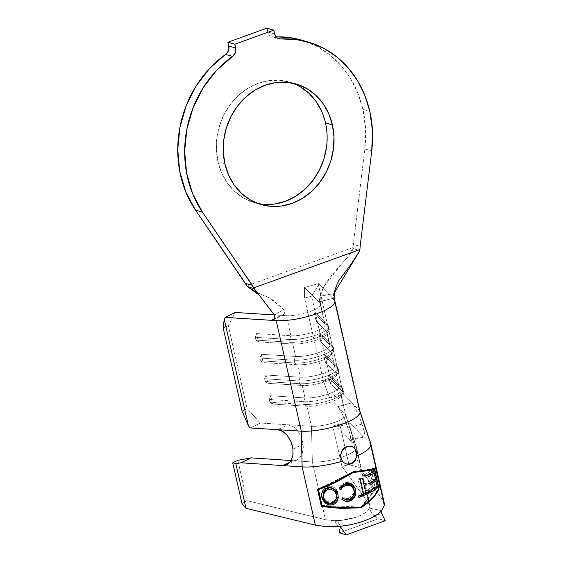 <?xml version="1.0" encoding="UTF-8"?>
<svg xmlns="http://www.w3.org/2000/svg" width="563" height="563" viewBox="0 0 563 563"><rect width="100%" height="100%" fill="white"/><g stroke="black" fill="none" stroke-linecap="round" stroke-linejoin="round"><path stroke-width="0.42" stroke-dasharray="2.81 2.11" d="M351.411 446.318A9.177 8.009 106.1 0 0 351.129 446.234A9.177 8.009 106.1 0 0 343.078 448.852A9.177 8.009 106.1 0 0 340.721 457.888L340.721 457.888A9.177 8.009 106.1 0 0 346.034 463.87A9.177 8.009 106.1 0 0 346.301 463.94M300.255 86.786L290.438 82.381L279.902 80.284L269.051 80.565L258.304 83.218L248.072 88.145L238.754 95.147L230.696 103.965L224.215 114.261L219.563 125.626L216.917 137.639L216.375 149.828L217.958 161.729L224.862 163.72L217.958 161.729A62.775 54.759 106.1 0 0 254.293 202.603A62.775 54.759 106.1 0 0 257.784 203.475M301.458 40.072L317.75 46.813L330.425 55.343L341.551 66.174L350.826 79.024L358.012 93.542L362.91 109.356L365.57 128.927L364.838 148.977L371.735 150.975L364.838 148.977A106.463 92.86 106.1 0 0 362.91 109.356L369.807 111.347L362.91 109.356A106.463 92.86 106.1 0 0 301.296 40.029M384.262 503.09L383.129 500.648L369.898 442.405L359.264 410.237L334.148 299.678A35.244 9.226 167.2 0 1 334.901 301.001M380.968 511.95L380.75 513.899L380.968 511.95M380.813 511.464L380.75 513.899L380.813 511.464M337.927 526.412L334.844 521.021L337.138 521.648L338.87 523.203L339.968 525.314L340.151 527.707L340.115 525.955L338.201 522.471L336.54 521.338L334.844 521.021L337.927 526.412L339.961 526.764L341.565 528.059L339.932 526.236L341.769 528.122L341.452 528.298M322.676 491.063L324.816 488.768M373.881 515.518L378.357 518.769L339.362 532.858L378.357 518.769L372.087 513.716L370.06 509.761L370.18 508.248L367.533 510.894C362.002 515.792 353.24 518.959 341.255 520.395L332.747 520.641L341.255 520.395L334.844 521.021L341.255 520.395L356.851 516.961C361.523 515.272 365.084 513.252 367.533 510.894L369.75 507.27L369.75 505.518L369.025 503.941L341.938 466.347L348.99 464.7L359.18 467.41L383.129 500.648L359.18 467.41L348.99 464.7L341.938 466.347L369.025 503.941L369.75 507.27L367.533 510.894L370.18 508.248L381.594 510.634L370.18 508.248L369.94 508.924L370.82 511.668L373.881 515.518L375.472 515.588L380.75 513.899M340.573 527.109L341.565 528.059M320.614 304.477A20.557 5.377 167.2 0 1 308.376 312.226A20.557 5.377 167.2 0 1 286.335 315.695L290.888 335.738A20.557 5.377 -12.8 0 0 313.317 332.135A20.557 5.377 -12.8 0 0 325.132 324.288A20.557 5.377 -12.8 0 0 324.696 323.521L320.143 303.478A20.557 5.377 167.2 0 1 320.579 304.252A20.557 5.377 167.2 0 1 308.763 312.092A20.557 5.377 167.2 0 1 286.335 315.695L281.282 315.379L274.371 318.862L281.282 315.379L274.434 314.942L286.335 315.695L290.888 335.738L256.573 333.563L258.459 341.854L292.767 344.028L295.596 356.463L261.288 354.289L263.167 362.579L297.475 364.761L300.304 377.196L265.996 375.021L267.875 383.312L302.19 385.486L305.012 397.928L270.704 395.754L272.591 404.044L306.898 406.219L311.452 426.254L312.359 461.97L325.47 519.677L332.747 520.641L325.47 519.677L246.988 500.655L241.942 503.378L246.988 500.655L237.825 460.323L246.988 500.655L325.47 519.677L312.359 461.97L292.929 460.668L296.933 459.943L300.213 457.304L302.408 453.032L303.274 447.585L303.112 444.123L301.304 437.036L297.764 430.836L293.049 426.515L287.876 424.762L260.409 423.024L247.122 408.562L228.282 325.639L235.285 312.458L228.282 325.639L247.122 408.562L242.055 411.018L247.122 408.562L260.409 423.024L250.261 427.943L260.409 423.024L311.452 426.254L287.876 424.762L277.693 429.682L287.876 424.762M338.82 385.711L335.998 373.276A20.557 5.377 167.2 0 1 336.435 374.043A20.557 5.377 167.2 0 1 324.619 381.883A20.557 5.377 167.2 0 1 302.19 385.486L305.012 397.928A20.557 5.377 -12.8 0 0 327.448 394.325A20.557 5.377 -12.8 0 0 339.264 386.485A20.557 5.377 -12.8 0 0 338.82 385.711L335.998 373.276L325.498 362.495L323.612 354.204L334.112 364.979L331.29 352.544A20.557 5.377 167.2 0 1 331.727 353.311A20.557 5.377 167.2 0 1 319.911 361.157A20.557 5.377 167.2 0 1 297.475 364.761L300.304 377.196A20.557 5.377 -12.8 0 0 322.74 373.593A20.557 5.377 -12.8 0 0 334.556 365.753A20.557 5.377 -12.8 0 0 334.112 364.979L331.29 352.544L320.79 341.762L318.904 333.472L329.404 344.253L326.575 331.811A20.557 5.377 167.2 0 1 327.019 332.585A20.557 5.377 167.2 0 1 315.203 340.425A20.557 5.377 167.2 0 1 292.767 344.028L295.596 356.463A20.557 5.377 -12.8 0 0 318.025 352.86A20.557 5.377 -12.8 0 0 329.841 345.02A20.557 5.377 -12.8 0 0 329.404 344.253L326.575 331.811L316.082 321.037L314.196 312.739L324.696 323.521L320.143 303.478L318.595 301.895L333.162 298.313L333.887 293.597L320.136 296.229L319.39 300.916L319.087 301.965L318.595 301.895L304.52 287.447L304.562 298.08L323.401 381.003L329.644 398.006L338.046 406.634L352.037 402.819L343.648 394.206L329.644 398.006L345.26 414.044L340.706 394.001A20.557 5.377 167.2 0 1 341.15 394.776A20.557 5.377 167.2 0 1 329.334 402.615A20.557 5.377 167.2 0 1 306.898 406.219L311.452 426.254A20.557 5.377 -12.8 0 0 333.887 422.658A20.557 5.377 -12.8 0 0 345.696 414.811A20.557 5.377 -12.8 0 0 345.26 414.044L340.706 394.001L330.207 383.227L328.328 374.93L338.82 385.711A20.557 5.377 167.2 0 1 328.876 393.826A20.557 5.377 167.2 0 1 305.012 397.928L303.612 401.672L304.238 404.438L269.93 402.264L269.304 399.498L303.612 401.672L269.304 399.498L270.704 395.754L305.012 397.928L303.612 401.672L304.238 404.438L306.898 406.219L272.591 404.044L269.93 402.264L304.238 404.438A23.491 6.151 -12.8 0 0 329.883 400.321A23.491 6.151 -12.8 0 0 343.381 391.362A23.491 6.151 -12.8 0 0 342.881 390.476L342.255 387.717A23.491 6.151 167.2 0 1 342.754 388.597A23.491 6.151 167.2 0 1 329.249 397.555A23.491 6.151 167.2 0 1 303.612 401.672A23.491 6.151 -12.8 0 0 330.882 396.992A23.491 6.151 -12.8 0 0 342.255 387.717L338.82 385.711L342.255 387.717L342.881 390.476A23.491 6.151 167.2 0 1 342.895 393.178A23.491 6.151 167.2 0 1 326.927 401.243A23.491 6.151 167.2 0 1 304.238 404.438L306.898 406.219A20.557 5.377 -12.8 0 0 326.744 403.425A20.557 5.377 -12.8 0 0 340.721 396.366A20.557 5.377 -12.8 0 0 340.706 394.001L342.881 390.476L340.706 394.001L330.207 383.227L332.381 379.701L342.881 390.476L332.381 379.701L331.755 376.936L342.255 387.717L331.755 376.936L328.328 374.93L338.82 385.711M273.892 36.961L277.193 37.911L273.892 36.961L276.067 36.862A106.463 92.86 106.1 0 0 273.892 36.961L271.83 36.694L269.994 35.687L268.586 34.054L266.89 28.15L267.756 31.964A7.34 6.404 106.1 0 0 272.006 36.743A7.34 6.404 106.1 0 0 273.892 36.961M360.017 411.56A35.244 9.226 -12.8 0 0 359.264 410.237L343.648 394.206L342.811 391.925L318.531 285.068L342.811 391.925L330.404 379.096L311.564 296.18L330.404 379.096L323.401 381.003L304.562 298.08L311.564 296.18L318.531 285.068L318.524 283.639L332.705 298.2L333.162 298.313L333.634 295.856M338.743 280.747L333.887 293.597L320.136 296.229C323.788 277.721 352.325 256.439 352.924 248.424L353.226 244.595L360.172 246.221L353.226 244.595L364.838 148.977L352.98 247.537L246.995 285.828L352.98 247.537L349.384 255.025L341.438 264.209L323.774 286.849L320.136 296.229L319.087 301.965L318.595 301.895L332.916 298.411M273.161 319.995L283.119 314.963L281.282 315.379L283.119 314.963L284.322 313.584L284.561 311.578L283.724 309.39L274.477 315.055L274.603 315.407M223.215 328.095L228.282 325.639L223.215 328.095M319.087 301.965L304.52 287.447L318.524 283.639L304.52 287.447L304.562 298.08L311.564 296.18L318.531 285.068L318.524 283.639L334.148 299.678L359.264 410.237L369.898 442.405L363.733 436.325L349.743 440.139L355.915 446.234L345.26 414.044L338.046 406.634L342.635 414.614L345.443 421.068L349.707 433.165L350.953 439.886M283.119 314.963L284.322 313.584L284.561 311.578L283.724 309.39L271.366 298.847L256.728 292.493M318.595 301.895L320.143 303.478M252.442 290.592L268.706 297.51L283.724 309.39L274.477 315.055L259.233 295.125M352.924 248.424L359.806 250.697L352.924 248.424M332.705 298.2L333.162 298.313M326.54 146.964L327.082 134.775L325.491 122.875L321.839 111.72M292.57 83.12A62.775 54.759 106.1 0 0 289.164 81.994A62.775 54.759 106.1 0 0 234.046 99.904A62.775 54.759 106.1 0 0 217.958 161.729L221.611 172.876L227.192 182.855L234.482 191.279L243.202 197.817L253.019 202.216L263.554 204.32M292.894 454.974L291.402 460.027M364.951 435.15L363.058 427.218L359.461 417.303L354.036 405.733L352.037 402.819L359.264 410.237M350.369 440.576L336.477 427.028L350.46 423.207L363.733 436.325L350.46 423.207L349.046 422.82L339.763 424.108L332.775 426.022L336.477 427.028L355.915 446.234A26.433 6.918 167.2 0 1 356.52 447.268A26.433 6.918 167.2 0 1 355.668 449.71A26.433 6.918 167.2 0 1 337.314 458.585A26.433 6.918 167.2 0 1 312.359 461.97L311.452 426.254A20.557 5.377 -12.8 0 0 333.782 422.693A20.557 5.377 -12.8 0 0 345.71 414.875M356.534 447.353A26.433 6.918 167.2 0 1 341.094 457.423A26.433 6.918 167.2 0 1 312.359 461.97L292.929 460.668L290.219 461.977L292.929 460.668L291.134 460.548L296.933 459.943M345.26 414.044L355.915 446.234L369.025 503.941L355.915 446.234M341.938 466.347L332.775 426.022L341.938 466.347M348.99 464.7L339.763 424.108L348.99 464.7M359.18 467.41L349.046 422.82L359.18 467.41M383.129 500.648L369.898 442.405L363.733 436.325L349.743 440.139L350.594 440.583L364.585 436.768M364.374 431.884L363.058 427.218M352.037 402.819L338.046 406.634L341.734 412.735L348.018 427.894L362.03 424.129L348.018 427.894L349.883 433.777L350.862 438.155L350.819 440.393M362.03 424.129L359.877 418.351M355.176 407.837L353.184 404.325M302.408 453.032L303.274 447.585M292.936 449.091L303.112 444.123L292.936 449.091L292.781 455.678M303.112 444.123L301.698 438.077M295.293 428.197L291.057 425.508M274.653 33.956L267.756 31.964L274.653 33.956M289.481 339.482L290.114 342.248L255.799 340.073L255.173 337.307L289.481 339.482L255.173 337.307L256.573 333.563L290.888 335.738L289.481 339.482L290.114 342.248L292.767 344.028L258.459 341.854L255.799 340.073L290.114 342.248A23.491 6.151 -12.8 0 0 315.752 338.131A23.491 6.151 -12.8 0 0 329.256 329.172A23.491 6.151 -12.8 0 0 328.75 328.285L328.123 325.52A23.491 6.151 167.2 0 1 328.623 326.406A23.491 6.151 167.2 0 1 315.125 335.365A23.491 6.151 167.2 0 1 289.481 339.482A23.491 6.151 -12.8 0 0 316.751 334.802A23.491 6.151 -12.8 0 0 328.123 325.52L324.696 323.521A20.557 5.377 167.2 0 1 314.745 331.635A20.557 5.377 167.2 0 1 290.888 335.738L289.481 339.482M326.575 331.811L328.75 328.285A23.491 6.151 167.2 0 1 328.764 330.988A23.491 6.151 167.2 0 1 312.796 339.053A23.491 6.151 167.2 0 1 290.114 342.248L292.767 344.028A20.557 5.377 -12.8 0 0 312.62 341.234A20.557 5.377 -12.8 0 0 326.589 334.176A20.557 5.377 -12.8 0 0 326.575 331.811L316.082 321.037L318.25 317.511L328.75 328.285L326.575 331.811M317.623 314.745L328.123 325.52L328.75 328.285L318.25 317.511L317.623 314.745L314.196 312.739L324.696 323.521L328.123 325.52L317.623 314.745L318.25 317.511L316.082 321.037L314.196 312.739L317.623 314.745M255.799 340.073L258.459 341.854L256.573 333.563L255.173 337.307L255.799 340.073M294.196 360.214L294.822 362.98L260.514 360.806L259.881 358.04L294.196 360.214L259.881 358.04L261.288 354.289L295.596 356.463L294.196 360.214L294.822 362.98L297.475 364.761L263.167 362.579L260.514 360.806L294.822 362.98A23.491 6.151 -12.8 0 0 320.46 358.863A23.491 6.151 -12.8 0 0 333.965 349.897A23.491 6.151 -12.8 0 0 333.458 349.018L332.832 346.252A23.491 6.151 167.2 0 1 333.338 347.132A23.491 6.151 167.2 0 1 319.833 356.097A23.491 6.151 167.2 0 1 294.196 360.214A23.491 6.151 -12.8 0 0 321.459 355.534A23.491 6.151 -12.8 0 0 332.832 346.252L329.404 344.253A20.557 5.377 167.2 0 1 319.453 352.368A20.557 5.377 167.2 0 1 295.596 356.463L294.196 360.214M331.29 352.544L333.458 349.018A23.491 6.151 167.2 0 1 333.472 351.72A23.491 6.151 167.2 0 1 317.504 359.785A23.491 6.151 167.2 0 1 294.822 362.98L297.475 364.761A20.557 5.377 -12.8 0 0 317.328 361.96A20.557 5.377 -12.8 0 0 331.297 354.908A20.557 5.377 -12.8 0 0 331.29 352.544L320.79 341.762L322.965 338.236L333.458 349.018L331.29 352.544M322.332 335.478L332.832 346.252L333.458 349.018L322.965 338.236L322.332 335.478L318.904 333.472L329.404 344.253L332.832 346.252L322.332 335.478L322.965 338.236L320.79 341.762L318.904 333.472L322.332 335.478M260.514 360.806L263.167 362.579L261.288 354.289L259.881 358.04L260.514 360.806M298.904 380.947L299.53 383.706L265.222 381.531L264.596 378.772L298.904 380.947L264.596 378.772L265.996 375.021L300.304 377.196L298.904 380.947L299.53 383.706L302.19 385.486L267.875 383.312L265.222 381.531L299.53 383.706A23.491 6.151 -12.8 0 0 325.168 379.589A23.491 6.151 -12.8 0 0 338.673 370.63A23.491 6.151 -12.8 0 0 338.173 369.75L337.54 366.985A23.491 6.151 167.2 0 1 338.046 367.864A23.491 6.151 167.2 0 1 324.541 376.83A23.491 6.151 167.2 0 1 298.904 380.947A23.491 6.151 -12.8 0 0 326.174 376.26A23.491 6.151 -12.8 0 0 337.54 366.985L334.112 364.979A20.557 5.377 167.2 0 1 324.161 373.1A20.557 5.377 167.2 0 1 300.304 377.196L298.904 380.947M335.998 373.276L338.173 369.75A23.491 6.151 167.2 0 1 338.187 372.453A23.491 6.151 167.2 0 1 322.219 380.511A23.491 6.151 167.2 0 1 299.53 383.706L302.19 385.486A20.557 5.377 -12.8 0 0 322.036 382.692A20.557 5.377 -12.8 0 0 336.012 375.641A20.557 5.377 -12.8 0 0 335.998 373.276L325.498 362.495L327.673 358.969L338.173 369.75L335.998 373.276M327.047 356.203L337.54 366.985L338.173 369.75L327.673 358.969L327.047 356.203L323.612 354.204L334.112 364.979L337.54 366.985L327.047 356.203L327.673 358.969L325.498 362.495L323.612 354.204L327.047 356.203M265.222 381.531L267.875 383.312L265.996 375.021L264.596 378.772L265.222 381.531M269.93 402.264L272.591 404.044L270.704 395.754L269.304 399.498L269.93 402.264M330.207 383.227L328.328 374.93L331.755 376.936L332.381 379.701L330.207 383.227M342.811 391.925L343.648 394.206L329.644 398.006L323.401 381.003L330.404 379.096L342.811 391.925M332.775 426.022L339.763 424.108L349.046 422.82L350.46 423.207L336.477 427.028L332.775 426.022M378.357 518.769L385.254 520.761L378.357 518.769M354.366 492.386L349.081 498.361C346.773 498.804 344.732 498.255 342.973 496.735L341.966 497.981L341.854 499.43L341.966 497.981L342.571 498.515M355.964 492.843L355.739 489.789L352.459 484.3C350.397 482.681 348.068 482.153 345.478 482.702L345.386 483.814L345.478 482.702C342.649 483.335 340.685 484.947 339.595 487.537L339.475 488.987L340.531 485.82L343.564 483.321L345.478 482.702L349.166 482.674L351.608 483.68L353.634 485.447L355.725 489.993M349.996 499.107L351.516 498.171M353.768 488.677L354.38 491.527L353.473 495.243L351.629 497.263L349.081 498.361L348.997 499.472L349.081 498.361L345.823 498.29L342.973 496.735L342.86 498.149L345.745 499.599M346.808 499.74L348.237 499.641M342.86 498.149L342.973 496.735L341.966 497.981L345.985 500.099M352.649 498.705L353.346 498.135M355.633 494.476L355.929 493.139M355.936 493.111L355.739 489.789M341.044 488.262L341.417 487.572M345.035 484.616L346.512 484.293M349.454 484.581L350.263 484.912M354.345 492.611L354.275 493.068M338.257 496.89L338.124 493.223C336.674 488.184 333.303 485.876 328.011 486.284L327.905 487.614L328.011 486.284L321.628 494.075M334.985 489.662L335.893 490.542M329.672 503.28L330.77 503.343M336.773 495.919L336.674 496.657L331.628 501.943L331.523 503.273L331.628 501.943C327.328 502.259 324.591 500.387 323.422 496.32L323.232 493.955M335.998 493.589L333.585 490.612M335.274 502.14L336.73 500.634M337.167 499.972L338.314 496.524L337.624 491.633L334.521 487.713L331.431 486.284L328.011 486.284L324.9 487.642L322.726 490.183L321.642 494.983M322.381 498.241L325.491 502.21M336.758 496.073L335.914 498.769L334.126 500.803L331.628 501.943L328.855 501.9L326.329 500.781L324.76 499.261L323.422 496.32L323.324 493.258M324.105 491.084L324.344 490.697M324.907 489.986L325.928 489.064M327.124 488.381L329.137 487.854M334.302 489.599L334.746 490.028M336.188 492.266L336.737 494.405M317.483 489.247L353.043 471.836L375.838 468.163L353.043 471.836L317.483 489.247M355.485 507.537L324.077 506.257L355.485 507.537M322.001 505.933L322.036 505.468L361.045 507.052L378.132 485.2L374.444 469L378.132 485.2L379.561 485.137L378.132 485.2L361.045 507.052L322.036 505.468L322.001 505.933M318.355 489.268L322.036 505.468L318.355 489.268M347.019 475.517L321.044 487.973L347.019 475.517M370.067 490.957L365.851 491.14L362.79 493.16L363.466 493.132L362.79 493.16L359.433 478.318L362.509 478.184L359.433 478.318L358.033 479.24L360.313 479.134L358.033 479.24L361.39 494.075L363.656 493.976L361.39 494.075L358.525 495.968L361.39 494.075L358.033 479.24L359.433 478.318L362.79 493.16L365.851 491.14L370.067 490.957M365.774 493.026L366.499 492.731L365.851 491.14L366.21 492.738L365.774 493.026M376.197 486.861L374.993 486.911L373.649 480.985L374.993 486.911L376.197 486.861M373.642 480.943L371.833 472.927L373.642 480.943M371.819 472.871L371.277 470.478L374.571 470.33L371.277 470.478L363.487 475.608L367.913 475.411L363.487 475.608L363.853 477.227L368.279 477.03L363.853 477.227L370.271 472.997L371.735 472.934L370.271 472.997L371.728 479.451L375.584 479.275L371.728 479.451L365.31 483.68L369.736 483.483L365.31 483.68L365.676 485.285L370.102 485.088L365.676 485.285L372.094 481.055L373.579 480.992L372.094 481.055L373.255 486.193L377.111 486.024L373.255 486.193L366.78 490.464L371.193 490.267L366.78 490.464L367.146 492.083L371.559 491.893L367.146 492.083L374.993 486.911L367.146 492.083L366.78 490.464L373.255 486.193L372.094 481.055L365.676 485.285L365.31 483.68L371.728 479.451L370.271 472.997L363.853 477.227L363.487 475.608L371.277 470.478L371.819 472.871M379.518 485.454L378.625 485.489L362.523 506.081L378.625 485.489L379.518 485.454M374.874 468.979L378.625 485.489L374.874 468.979M347.385 464.116L344.415 463.166L342.072 460.977L340.721 457.888L340.573 454.369L341.635 450.949L343.761 448.155L346.618 446.41L349.778 445.98L352.755 446.938L355.098 449.119M356.597 455.734L355.527 459.148L353.402 461.941M254.321 288.812L247.382 286.56M346.034 463.87L346.59 464.025M261.19 204.601L254.293 202.603M339.327 523.871L343.149 530.613M339.264 386.485L336.435 374.043M341.15 394.776L345.696 414.811M334.556 365.753L331.727 353.311M329.841 345.02L327.019 332.585M325.132 324.288L320.579 304.252C319.348 295.779 321.557 291.353 323.774 286.849M333.064 298.376L318.954 302.071M296.061 83.986L289.164 81.994M356.47 447.092L345.661 414.678M369.75 505.518L356.52 447.268M297.06 459.887L286.877 464.806M272.006 36.743L278.903 38.741M329.256 329.172L328.623 326.406M326.589 334.176L328.764 330.988M333.965 349.897L333.338 347.132M331.297 354.908L333.472 351.72M338.673 370.63L338.046 367.864M336.012 375.641L338.187 372.453M343.381 391.362L342.754 388.597M340.721 396.366L342.895 393.178M338.236 497.643L338.349 496.144M321.593 494.427L321.649 493.702M351.129 446.234L351.678 446.389"/><path stroke-width="0.84" d="M346.301 463.94A9.177 8.009 106.1 0 0 354.197 461.132A9.177 8.009 106.1 0 0 356.442 452.209L356.858 455.988L355.077 460.872L351.235 463.891L346.456 463.989L344.246 462.906L342.445 461.188L340.918 457.944L340.833 454.44L342.072 451.076L344.373 448.345L347.308 446.614L350.404 446.163L353.191 447.064L355.352 449.197L356.639 452.265L356.858 455.988L355.077 460.872L353.367 462.702L351.235 463.891L348.856 464.327L346.456 463.989L344.246 462.906L342.445 461.188A41.113 10.76 167.2 0 1 302.148 466.889L315.379 525.124L325.787 526.581L339.961 526.764M346.034 463.87L346.456 463.989M332.395 124.866A62.775 54.759 -73.9 0 1 316.307 186.691A62.775 54.759 -73.9 0 1 261.19 204.601A62.775 54.759 -73.9 0 1 224.862 163.72L228.515 174.875L234.088 184.854L241.379 193.271L250.099 199.809L259.916 204.214L270.451 206.311L281.303 206.03L292.049 203.377L302.282 198.45L311.599 191.448L319.657 182.623L326.139 172.334L330.791 160.969L333.437 148.956L333.979 136.767L332.395 124.866L328.743 113.719L323.162 103.74L315.871 95.316L307.152 88.778L297.334 84.38L286.799 82.275L275.947 82.557L265.201 85.21L254.969 90.136L245.651 97.146L237.593 105.964L231.119 116.252L226.467 127.625L223.814 139.631L223.272 151.82L224.862 163.72A62.775 54.759 -73.9 0 1 240.943 101.896A62.775 54.759 -73.9 0 1 296.061 83.986A62.775 54.759 -73.9 0 1 332.395 124.866L325.491 122.875L332.395 124.866M257.784 203.475A62.775 54.759 106.1 0 0 325.491 122.875A62.775 54.759 106.1 0 0 292.57 83.12M360.038 411.666A35.244 9.226 167.2 0 1 339.588 425.065A35.244 9.226 167.2 0 1 301.311 431.181A35.244 9.226 -12.8 0 0 339.763 425.002A35.244 9.226 -12.8 0 0 360.017 411.56L334.901 301.001L334.485 294.252C334.267 291.564 335.689 287.06 338.743 280.747L351.762 263.153L359.806 250.697L359.905 249.522L253.864 287.834L202.448 212.138L192.63 193.763L186.606 173.207L184.643 151.37L186.839 129.223L193.081 107.744L203.102 87.877L216.452 70.502L232.554 56.384L225.657 54.386A106.463 92.86 106.1 0 0 195.551 210.147L202.448 212.138L252.252 285.209L245.545 283.506L195.551 210.147L202.448 212.138A106.463 92.86 -73.9 0 1 232.554 56.384L235.327 52.704L235.834 50.374L234.799 44.231L273.787 30.142L275.483 36.053L276.89 37.686L278.727 38.685L280.789 38.953L277.193 37.911L280.789 38.953L295.997 39.494L310.748 42.809L324.647 48.805L337.321 57.335L348.448 68.172L357.73 81.016L364.908 95.534L369.807 111.347A106.463 92.86 -73.9 0 1 371.735 150.975L360.172 246.221L371.735 150.975L372.467 130.919L369.807 111.347A106.463 92.86 -73.9 0 0 308.193 42.021L301.296 40.029A106.463 92.86 106.1 0 0 276.067 36.862L289.101 37.496L301.458 40.072M369.898 442.405A41.113 10.76 167.2 0 1 370.834 444.01A41.113 10.76 167.2 0 1 356.858 455.988A41.113 10.76 -12.8 0 0 370.855 444.101M383.129 500.648L384.332 505.426L380.968 511.95L384.332 505.426L384.262 503.09L370.834 444.01M341.565 528.059L340.151 527.707L339.362 532.858L346.266 534.85L339.932 526.236C348.849 525.3 356.935 523.527 364.191 520.895C371.46 518.277 376.999 515.131 380.813 511.464L385.254 520.761L346.266 534.85L339.362 532.858L340.158 527.637M375.838 468.163L379.765 485.44L378.202 490.795L374.416 496.524L368.638 502.295L361.207 507.77L341.382 508.459L321.41 506.524L317.483 489.247L335.316 481.773L353.043 471.836L368.35 469.838L375.838 468.163L368.35 469.838L353.043 471.836L335.316 481.773L317.483 489.247L321.41 506.524L317.588 489.212L321.41 506.524L341.382 508.459L361.207 507.77L355.485 507.537L361.207 507.77L368.638 502.295L374.416 496.524L378.202 490.795L379.765 485.44L375.838 468.163M334.901 301.001A35.244 9.226 167.2 0 1 314.647 314.443A35.244 9.226 167.2 0 1 276.187 320.614L301.311 431.181L302.148 466.889A41.113 10.76 -12.8 0 0 342.445 461.188L340.918 457.944L340.833 454.44L342.072 451.076L344.373 448.345L347.308 446.614L351.678 446.389L353.191 447.064L355.352 449.197L356.442 452.209A9.177 8.009 106.1 0 0 351.411 446.318M379.561 485.137L375.88 468.937L368.272 470.591L353.205 472.547L335.858 482.301L318.32 489.733L322.001 505.933L341.635 507.756L361.045 507.052L368.343 501.696L374.057 496.045L377.872 490.422L379.561 485.137L377.872 490.422L374.057 496.045L368.343 501.696L361.045 507.052L351.657 507.727L331.558 507.15L322.001 505.933L318.355 489.268L318.32 489.733L326.857 486.432L335.858 482.301L353.205 472.547L347.019 475.517L353.205 472.547L368.272 470.591L373.163 469.697L375.88 468.937L374.444 469L353.205 472.547L375.88 468.937L379.561 485.137M324.816 488.768L327.905 487.614L331.297 487.734L334.387 489.198L336.73 491.626L338.004 494.715L338.194 498.023L337.216 501.176L335.048 503.681L332.965 504.73L330.263 505.053L328.553 504.772L325.463 503.16L323.12 500.535L321.832 497.312L321.635 494.025L322.676 491.063M355.513 489.198L355.9 493.484L354.76 496.855L352.501 499.585L350.2 500.894L347.364 501.499L345.351 501.316L341.854 499.43L342.86 498.149L345.745 499.599L348.187 499.655L350.503 498.853L353.381 495.961L354.352 492.09L353.064 487.875L351.094 486.08L348.525 485.243L344.211 486.122L342.853 487.051L340.939 489.676L339.475 488.987L341.797 485.7L345.386 483.814L349.102 483.469L350.848 483.913L353.585 485.77L355.513 489.198M362.509 478.184L365.851 493.026L370.067 490.957L370.426 492.555L358.884 497.565L358.525 495.968L363.656 493.976L360.313 479.134L362.509 478.184L365.851 493.026L370.067 490.957L370.426 492.555L358.884 497.565L365.774 493.026L358.884 497.565L358.525 495.968L363.656 493.976L360.313 479.134L362.509 478.184M368.279 477.03L367.913 475.411L374.571 470.33L378.294 486.77L371.559 491.893L371.193 490.267L377.111 486.024L375.95 480.886L370.102 485.088L369.736 483.483L375.584 479.275L374.128 472.829L368.279 477.03L367.913 475.411L374.571 470.33L378.294 486.77L376.197 486.861L378.294 486.77L375.577 489.282L371.559 491.893L371.193 490.267L377.111 486.024L375.95 480.886L370.102 485.088L369.736 483.483L375.584 479.275L374.128 472.829L368.279 477.03M291.402 460.027L288.65 463.652L284.962 465.446L282.746 465.587L302.148 466.889L315.379 525.124L245.982 508.305L241.942 503.378L245.982 508.305L315.379 525.124L325.787 526.581L337.927 526.412M292.781 455.678L290.804 461.111L287.299 464.581L282.746 465.587L240.936 462.779L282.746 465.587L290.219 461.977L282.746 465.587L302.148 466.889L301.311 431.181L250.261 427.943L248.48 426.008L242.055 411.018L223.215 328.095L224.208 319.144L223.215 328.095L242.055 411.018L248.48 426.008L224.208 319.144L225.144 317.377L235.285 312.458L274.434 314.942L235.285 312.458L225.144 317.377L271.486 320.319L274.371 318.862L271.486 320.319L225.144 317.377L224.208 319.144L248.48 426.008L250.261 427.943L301.311 431.181L276.187 320.614L271.486 320.319L276.187 320.614A35.244 9.226 -12.8 0 0 313.978 314.661A35.244 9.226 -12.8 0 0 334.957 301.388M256.728 292.493L247.382 286.56L195.551 210.147L185.734 191.772L179.71 171.215L177.746 149.378L179.935 127.231L186.177 105.753L196.198 85.879L209.556 68.503L227.297 52.781L228.937 48.383L227.902 42.239L266.89 28.15L273.787 30.142L274.653 33.956A7.34 6.404 -73.9 0 0 278.903 38.741L278.903 38.741A7.34 6.404 -73.9 0 0 280.789 38.953A106.463 92.86 -73.9 0 1 308.193 42.021M333.634 295.856L333.887 293.597L359.806 250.697L359.905 249.522L253.864 287.834L254.321 288.812L247.382 286.56L259.233 295.125L254.321 288.812L274.477 315.055L274.864 317.096L274.385 318.848L273.175 319.988L271.486 320.319L273.175 319.988L274.385 318.841L274.864 317.096L274.477 315.055M332.916 298.411L334.148 299.678M321.839 111.72L316.265 101.741L308.974 93.324L300.255 86.786M263.554 204.32L274.406 204.038L285.152 201.385L295.385 196.459L304.703 189.45L312.761 180.632L319.235 170.343L323.887 158.97L326.54 146.964M360.172 246.221L359.905 249.522L360.172 246.221M292.936 449.091L291.965 444.369L289.558 438.711L286.117 434.073L282.007 430.948L277.693 429.682L282.865 431.434L287.594 435.769L291.134 441.976L292.936 449.091L292.894 454.974M240.936 462.779L251.154 457.86L291.134 460.548L251.154 457.86L237.825 460.323L232.716 462.786L235.855 463.715L240.936 462.779L235.855 463.715L245.982 508.305L235.855 463.715L232.716 462.786L241.942 503.378L232.716 462.786L237.825 460.323L251.154 457.86L240.936 462.779M287.299 464.581L286.877 464.806M227.902 42.239L228.768 46.053L235.665 48.045L234.799 44.231L227.902 42.239L234.799 44.231L273.787 30.142L266.89 28.15L227.902 42.239M235.665 48.045A7.34 6.404 -73.9 0 1 232.554 56.384L225.657 54.386A7.34 6.404 106.1 0 0 228.768 46.053L235.665 48.045M380.813 511.464C374.895 518.101 355.879 524.976 339.932 526.236L346.266 534.85L385.254 520.761L380.813 511.464M342.86 498.727L349.44 500.064L349.356 501.176L345.351 501.316L341.854 499.43L342.86 498.149L343.409 498.572M341.044 488.269C341.987 486.221 343.571 484.933 345.816 484.405L345.724 485.524L342.853 487.051L340.939 489.676L341.044 488.269L340.073 487.776L341.044 488.269L340.939 489.676L339.475 488.987L341.797 485.7L345.386 483.814L348.708 483.434L352.424 484.764L355.246 488.431L355.936 493.146L355.063 496.27L353.43 498.719L350.904 500.591M349.356 501.176L349.44 500.064L355.929 493.139M345.724 485.524L345.816 484.405C350.2 483.969 352.987 485.827 354.176 489.993L351.467 486.312M349.482 485.412L347.125 485.25M348.237 499.641L349.996 499.107M351.516 498.171L353.381 495.961L354.289 493.237L354.176 489.993L354.289 493.237M345.583 499.564L346.808 499.74M345.971 500.099L349.44 500.064L352.649 498.705M353.346 498.135L355.633 494.476M341.417 487.572L342.937 485.763L345.035 484.616M345.816 484.405L349.454 484.581M350.263 484.912L353.142 487.452L353.775 488.684M354.38 491.52L354.38 492.146M335.893 490.542L338.004 494.715L338.194 498.023L337.216 501.176L335.048 503.681L331.98 504.955L332.086 503.618L338.257 496.89M338.236 497.643L338.194 498.023M327.905 487.614L331.297 487.734L334.985 489.662M321.628 494.075L321.832 497.312L321.621 494.138M331.98 504.955L328.553 504.772L325.463 503.16L323.12 500.535L321.881 496.629C323.317 501.739 326.723 504.068 332.086 503.618L331.98 504.955M333.585 490.612L331.072 489.409L328.349 489.296L325.843 490.239L324.042 492.062L323.204 494.483L323.352 497.164L324.394 499.726L326.28 501.816L329.672 503.28M330.77 503.343L334.007 502.245L335.794 500.261L336.66 497.418L336.59 493.54L336.66 497.418M323.204 494.483L328.454 487.966L328.349 489.296L328.454 487.966C332.712 487.642 335.421 489.5 336.59 493.54L336.47 495.039L335.998 493.589M325.47 502.196L328.623 503.632L330.354 503.808L333.029 503.364L335.274 502.14M336.73 500.634L337.167 499.972M321.635 494.919L322.388 498.255M323.324 493.258L324.907 489.986M325.449 489.451L327.131 488.381M328.454 487.966L331.199 487.973L334.302 489.599M334.746 490.028L336.188 492.266M336.737 494.405L336.688 496.594M329.031 489.219L325.843 490.239L324.042 492.062L323.289 493.969L323.352 497.164L324.619 500.064L326.28 501.816L328.778 503.083L331.523 503.273L334.007 502.245L335.794 500.261L336.54 498.248L336.47 495.039L335.449 492.555L333.563 490.598L331.072 489.409L329.031 489.219M324.077 506.257L321.438 506.151L324.077 506.257M321.044 487.973L318.355 489.268L321.044 487.973M361.045 507.052L361.207 507.77L362.523 506.081L361.207 507.77L361.045 507.052M353.043 471.836L353.205 472.547L353.043 471.836M363.466 493.132L365.851 493.026L363.466 493.132M366.499 492.731L370.426 492.555L366.499 492.731M371.735 472.934L374.128 472.829L371.735 472.934M373.579 480.992L375.95 480.886L373.579 480.992M374.775 468.55L374.874 468.979L374.775 468.55M355.098 449.119L356.442 452.209L356.597 455.734M353.402 461.941L350.545 463.687L347.385 464.116M247.382 286.56L245.545 283.506L252.252 285.209L254.321 288.812M370.764 443.743L359.954 411.328M351.129 446.234L351.678 446.389"/></g></svg>
